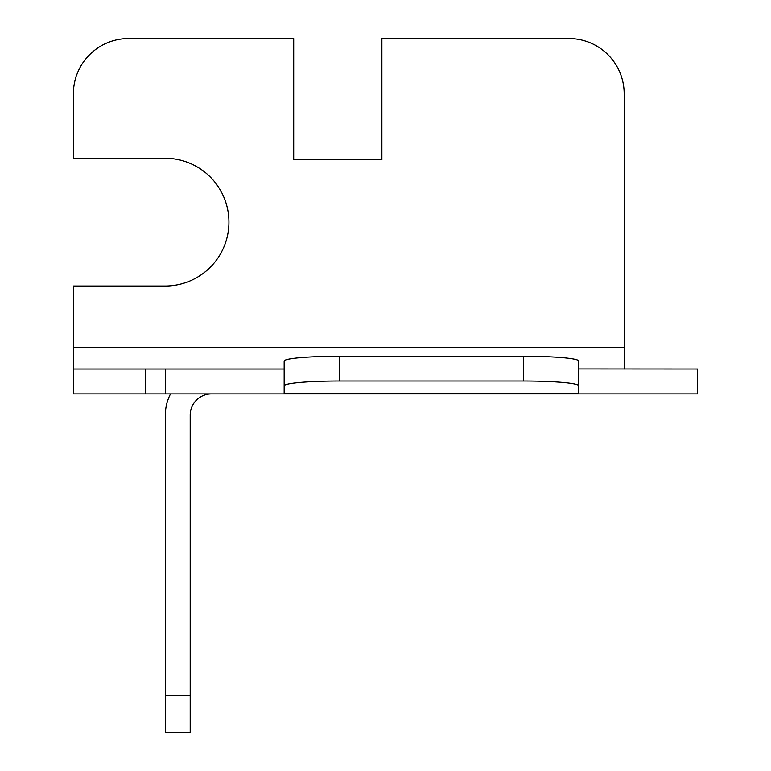 <?xml version="1.0" encoding="UTF-8"?>
<svg xmlns="http://www.w3.org/2000/svg" width="771" height="771" viewBox="0 0 771 771"><rect width="100%" height="100%" fill="white"/><g stroke="black" fill="none" stroke-linecap="round" stroke-linejoin="round"><path stroke-width="1.16" d="M165.331 695.731L190.196 695.731L190.196 732.45L165.331 732.45L165.331 415.183A46.164 46.164 0 0 1 170.536 393.885M624.173 369.02L624.173 93.773A55.223 55.223 0 0 0 568.95 38.55L381.886 38.55L381.886 159.693L293.703 159.693L293.703 38.55L128.612 38.55A55.223 55.223 0 0 0 73.39 93.773L73.39 158.248L165.042 158.248A63.897 63.897 0 0 1 228.939 222.144A63.897 63.897 0 0 1 165.042 286.041L73.39 286.041L73.39 369.02L145.671 369.02L145.671 393.885L284.162 393.885L284.162 361.059A55.223 4.809 0 0 1 339.385 356.241L339.385 381.019A55.223 4.809 180 0 0 284.162 385.828M578.78 368.943L697.61 369.02L697.61 393.885L284.162 393.885M73.39 369.02L73.39 393.885L145.671 393.885M578.78 369.02L578.78 393.711L284.162 393.711L284.162 369.02L145.671 369.02M165.331 369.02L165.331 393.885M211.495 393.885A21.299 21.299 0 0 0 190.196 415.183L190.196 695.731M578.78 385.828A55.223 4.809 180 0 0 523.557 381.019L523.557 356.241A55.223 4.809 0 0 1 578.78 361.059L578.78 393.885M523.557 356.241L339.385 356.241M523.557 381.019L339.385 381.019M624.173 347.721L73.39 347.721"/></g></svg>
